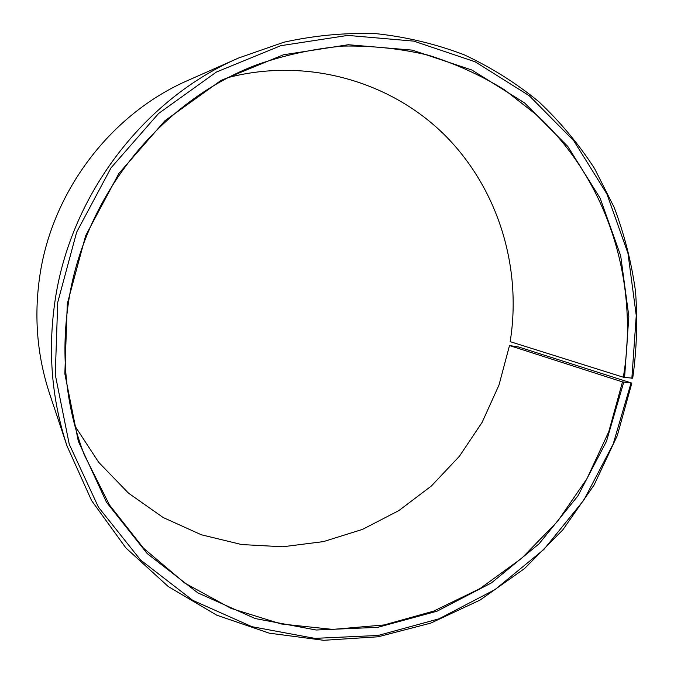 <?xml version="1.0" encoding="UTF-8"?>
<svg xmlns="http://www.w3.org/2000/svg" width="674" height="674" viewBox="0 0 674 674"><rect width="100%" height="100%" fill="white"/><g stroke="black" fill="none" stroke-linecap="round" stroke-linejoin="round"><path stroke-width="1.01" d="M622.481 381.914L631.833 383.11L518.525 346.958L509.502 345.551L622.481 381.914L608.765 431.764L586.961 478.658L557.676 521.255L521.71 558.283L479.998 588.587L433.694 611.116L384.096 624.958L332.686 629.398L281.109 623.956L231.148 608.437L184.642 582.993L143.495 548.181L109.491 504.986L84.258 454.84C66.052 406.944 60.719 356.588 68.276 303.772C83.407 197.128 160.361 101.159 256.752 64.797C285.195 54.88 314.025 48.638 343.268 46.076C372.385 45.596 400.794 48.654 428.487 55.243C455.472 63.718 480.823 75.261 504.54 89.844L537.127 115.321C608.293 181.121 639.323 282.347 623.324 377.213L632.709 378.224C636.77 349.359 637.705 320.42 635.515 291.404C631.53 262.574 624.41 234.56 614.149 207.348L594.552 168.534C578.705 144.076 560.128 121.792 538.796 101.681C516.057 83.045 491.186 67.417 464.184 54.805C436.188 44.105 406.97 37.07 376.539 33.7C345.703 32.546 314.817 35.385 283.88 42.218L238.647 57.989L188.4 80.206C111.168 113.577 51.772 191.197 39.656 276.938C33.894 317.252 37.23 356.243 49.665 393.911L67.038 446.028C51.772 399.808 47.728 351.718 54.906 301.741C69.995 195.452 143.916 98.825 238.647 57.989M228.958 77.35C307.639 57.273 390.465 81.453 444.444 134.792C498.297 188.501 522.072 267.393 510.167 341.659L623.324 377.213M631.833 383.11L617.266 435.69L594.047 485.078L562.841 529.831L524.515 568.57L480.107 600.037L430.838 623.096L378.165 636.778L323.688 640.3L269.238 633.164L216.75 615.177L168.289 586.557L125.912 547.962L91.58 500.571L67.038 446.028M630.982 383.203L613.197 444.031L583.794 500.192L543.926 549.403L495.061 589.573L439.06 618.799L378.114 635.472L314.775 638.362L251.95 626.694L192.781 600.357L140.546 560.001L98.421 507.151L69.262 444.267L55.268 374.677L57.728 302.382L76.659 232.151L110.991 167.885L158.584 113.485L216.388 72.051L280.746 45.697L347.784 35.41L413.735 41.114L475.178 61.797L529.242 95.716L573.7 140.639L606.937 194.036L627.949 253.23L636.256 315.542L631.858 378.341M623.745 382.175L606.457 441.36L577.845 495.997L539.031 543.851L491.481 582.867L436.996 611.217L377.726 627.334L316.199 630.013L255.21 618.555L197.836 592.867L147.235 553.598L106.484 502.256L78.319 441.243L64.847 373.775L67.29 303.73L85.649 235.698L118.902 173.437L164.978 120.688L220.946 80.476L283.299 54.83L348.289 44.728L412.277 50.129L471.952 70.062L524.524 102.886L567.786 146.435L600.172 198.266L620.687 255.783L628.834 316.367L624.587 377.448M509.502 345.551L498.996 385.048L482.154 422.286L459.424 456.247L431.402 485.979L398.814 510.614L362.519 529.376L323.469 541.601L282.785 546.774L241.637 544.55L201.324 534.768L163.167 517.531L128.523 493.166L98.682 462.297L74.839 425.833"/></g></svg>
